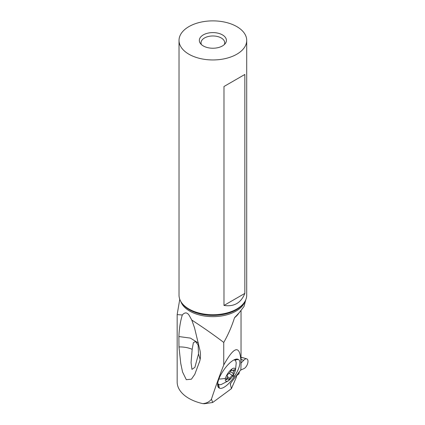 <?xml version="1.0" encoding="UTF-8"?>
<svg xmlns="http://www.w3.org/2000/svg" width="425" height="425" viewBox="0 0 425 425"><rect width="100%" height="100%" fill="white"/><g stroke="black" fill="none" stroke-linecap="round" stroke-linejoin="round"><path stroke-width="0.64" d="M242.733 357.696L241.033 357.462M243.7 360.32A5.382 2.704 114.3 0 1 245.65 358.875A5.382 2.704 114.3 0 1 247.839 362.753A5.382 2.704 114.3 0 1 243.7 368.719L240.571 370.159L243.7 368.719A5.382 2.704 114.3 0 0 247.616 363.651A5.382 2.704 114.3 0 0 246.707 358.828A5.382 2.704 114.3 0 0 245.65 358.875A5.382 2.704 114.3 0 0 243.7 360.32L241.033 363.083L243.7 360.32L241.033 359.359M241.033 357.356L243.254 357.823L241.15 357.526M238.855 373.973L236.486 375.727L238.855 373.973L239.413 371.684L238.855 373.973L238.855 372.417M177.161 314.532L177.161 381.995A40.205 23.216 180 0 0 202.842 403.638L204.436 403.399C207.368 402.863 209.7 401.466 211.432 399.197C215.544 386.777 219.651 375.371 223.752 364.985L223.752 342.444C213.945 334.98 203.293 327.521 191.797 320.078L189.263 315.499C187.191 312.258 184.875 312.078 182.314 314.973L177.161 314.622M246.712 40.412L246.712 295.2A33.846 19.539 180 0 1 243.764 303.174A33.846 19.539 180 0 1 188.939 309.012A33.846 19.539 180 0 1 181.974 303.174A33.846 19.539 180 0 1 179.026 295.2L179.026 40.412A33.846 19.539 0 0 0 188.939 54.23A33.846 19.539 0 0 0 225.824 58.464A33.846 19.539 0 0 0 246.712 40.412A33.846 19.539 0 0 0 236.805 26.6A33.846 19.539 0 0 0 199.92 22.36A33.846 19.539 0 0 0 179.026 40.412M244.843 74.46L244.843 293.404C241.055 302.908 234.101 306.924 223.98 305.447L223.98 86.503L244.843 74.46L223.98 86.503M222.445 34.887A13.536 7.815 180 0 1 225.229 43.605A13.536 7.815 180 0 1 203.299 45.943A13.536 7.815 180 0 1 200.515 43.605A13.536 7.815 180 0 1 205.195 33.979A13.536 7.815 180 0 1 222.445 34.887M201.439 44.604A11.847 6.837 180 0 1 201.025 42.808A11.847 6.837 180 0 1 208.34 36.492A11.847 6.837 180 0 1 221.244 37.974A11.847 6.837 180 0 1 224.719 42.808A11.847 6.837 180 0 1 224.299 44.604M194.932 367.189L198.502 353.967L198.114 344.957L195.489 341.493L193.38 342.667L192.169 349.318C188.248 347.634 183.844 346.842 178.962 346.938L180.763 363.513L182.553 372.008L186.315 379.69L191.42 379.185L194.783 374.356L199.798 360.953C200.621 357.786 200.706 354.392 200.048 350.779L194.533 327.829L191.797 320.078M194.873 367.359L191.951 369.368L191.053 362.626L192.169 349.318M200.148 359.391L198.502 353.967M178.962 346.938L178.883 336.547L190.432 338.114L198.496 343.134M178.883 336.547C179.228 328.451 180.37 321.257 182.314 314.973M202.842 403.638L204.563 403.723L212.723 402.475L231.413 388.663L236.486 376.917L236.486 375.525M231.413 388.663L230.302 383.966M223.752 342.444C228.183 334.682 231.768 326.448 234.504 317.735L239.232 312.694L244.04 306.409L245.799 299.715M223.752 364.985C234.807 344.957 240.566 344.643 241.033 364.05L240.869 369.766L231.168 382.521L230.249 384.434L230.642 383.276M211.432 399.197L212.723 402.475M223.454 370.494A16.692 6.008 -55.4 0 1 236.231 359.125A16.692 6.008 -55.4 0 1 238.09 359.337L238.42 359.502A16.692 6.008 -55.4 0 1 234.595 376.12L234.037 376.964A16.692 6.008 -55.4 0 1 219.406 388.126L219.077 387.956A16.692 6.008 -55.4 0 1 217.727 385.964A16.692 6.008 -55.4 0 1 222.897 371.338L223.454 370.494M238.09 359.337L234.361 359.848L235.36 360.373L234.101 359.858M235.094 371.211A7.783 2.8 124.6 0 0 231.678 369.182A7.783 2.8 124.6 0 0 225.505 378.293A7.783 2.8 124.6 0 0 229.952 379.461A7.783 2.8 124.6 0 0 234.573 372.767A7.783 2.8 124.6 0 0 235.094 371.211A27.078 18.291 13.9 0 0 235.54 369.782L236.226 362.812L235.625 360.692L234.775 360.002L238.42 359.502M217.68 383.504L219.157 384.758L221.159 384.551L228.129 380.97L229.883 379.525M219.077 387.956L218.158 384.243L218.503 384.492L217.658 383.722M234.409 370.106A1.116 0.404 -55.4 0 1 234.063 370.828A2.747 0.988 124.6 0 0 233.213 372.598A2.747 0.988 124.6 0 0 233.341 373.612A2.747 0.988 124.6 0 0 233.367 373.628A1.116 0.404 -55.4 0 1 233.378 373.633A1.116 0.404 -55.4 0 1 233.431 374.043A1.116 0.404 -55.4 0 1 232.374 375.461A2.747 0.988 124.6 0 0 229.941 378.399A1.116 0.404 -55.4 0 1 229.303 379.334A1.116 0.404 -55.4 0 1 228.692 379.61A1.116 0.404 -55.4 0 1 228.607 379.382A2.747 0.988 124.6 0 0 228.411 378.829A2.747 0.988 124.6 0 0 226.87 379.525A1.116 0.404 -55.4 0 1 226.243 379.807A1.116 0.404 -55.4 0 1 226.19 379.397A1.116 0.404 -55.4 0 1 226.536 378.675A2.747 0.988 124.6 0 0 227.386 376.906A2.747 0.988 124.6 0 0 227.258 375.891A2.747 0.988 124.6 0 0 227.232 375.875A1.116 0.404 -55.4 0 1 227.221 375.87A1.116 0.404 -55.4 0 1 227.168 375.461A1.116 0.404 -55.4 0 1 228.225 374.048A2.747 0.988 124.6 0 0 230.658 371.105A1.116 0.404 -55.4 0 1 231.296 370.17A1.116 0.404 -55.4 0 1 231.912 369.899A1.116 0.404 -55.4 0 1 231.992 370.122A2.747 0.988 124.6 0 0 232.188 370.68A2.747 0.988 124.6 0 0 233.729 369.978A1.116 0.404 -55.4 0 1 234.356 369.697A1.116 0.404 -55.4 0 1 234.409 370.106M223.98 305.447L244.843 293.404M180.822 301.479A32.688 18.87 0 0 0 189.757 311.116A32.688 18.87 0 0 0 222.339 315.833A32.688 18.87 0 0 0 244.917 301.479M243.764 303.174L243.015 304.146A33.023 19.067 180 0 1 189.518 309.841A33.023 19.067 180 0 1 182.723 304.146L181.974 303.174M234.504 317.735A33.846 19.539 0 0 0 238.935 312.975M204.436 403.399L204.563 403.723M234.595 376.12L233.293 375.286M232.746 376.141L234.037 376.964M218.508 384.498L219.406 388.126M225.505 378.293A27.078 18.291 -166.1 0 1 218.859 379.031M233.336 370.329L234.063 370.828M233.341 373.612L230.43 371.599L233.32 373.591M229.224 373.283L232.374 375.461M227.433 376.672L229.941 378.399M226.286 379.121L226.87 379.525M231.667 369.899L231.992 370.122M243.227 357.818L246.707 358.828M179.77 299.269L177.177 314.394M199.516 361.946L199.415 362.281M241.033 364.05L241.033 310.824M235.54 369.782L234.616 372.672M227.014 377.868L228.411 378.829M231.365 370.106L232.188 370.68"/></g></svg>
